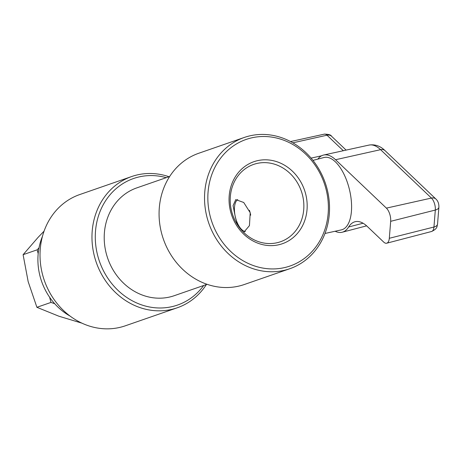 <?xml version="1.0" encoding="UTF-8"?>
<svg xmlns="http://www.w3.org/2000/svg" width="462" height="462" viewBox="0 0 462 462"><rect width="100%" height="100%" fill="white"/><g stroke="black" fill="none" stroke-linecap="round" stroke-linejoin="round"><path stroke-width="0.69" d="M166.251 177.668A66.99 59.419 70.9 0 0 138.571 177.038A66.99 59.419 70.9 0 0 97.719 255.671A66.99 59.419 70.9 0 0 172.54 306.52A66.99 59.419 70.9 0 0 203.667 285.487M206.381 284.546A69.467 61.619 -109.1 0 1 177.246 307.784A69.467 61.619 -109.1 0 1 172.089 309.297A69.467 61.619 -109.1 0 1 95.322 259.477A69.467 61.619 -109.1 0 1 131.699 176.524A69.467 61.619 -109.1 0 1 136.862 175.011A69.467 61.619 -109.1 0 1 168.965 176.721M244.259 137.462L198.804 153.24A69.467 61.619 70.9 0 0 162.422 236.186A69.467 61.619 70.9 0 0 239.189 286.013A69.467 61.619 70.9 0 0 244.352 284.5L289.807 268.722A69.467 61.619 -109.1 0 1 284.65 270.235A69.467 61.619 -109.1 0 1 207.883 220.414A69.467 61.619 -109.1 0 1 244.259 137.462A69.467 61.619 -109.1 0 1 249.422 135.955A69.467 61.619 -109.1 0 1 326.184 185.776A69.467 61.619 -109.1 0 1 289.807 268.722M131.699 176.524L79.747 194.554A69.467 61.619 70.9 0 0 43.37 277.5A69.467 61.619 70.9 0 0 120.137 327.321A69.467 61.619 70.9 0 0 125.3 325.814L177.246 307.784M285.1 267.463A66.99 59.419 70.9 0 0 325.953 188.831A66.99 59.419 70.9 0 0 251.132 137.976A66.99 59.419 70.9 0 0 210.279 216.609A66.99 59.419 70.9 0 0 285.1 267.463M279.123 244.681A43.416 38.513 -109.1 0 1 230.63 211.723A43.416 38.513 -109.1 0 1 257.109 160.759A43.416 38.513 -109.1 0 1 305.601 193.717A43.416 38.513 -109.1 0 1 279.123 244.681M256.653 163.531A40.939 36.313 70.9 0 0 253.615 164.42A40.939 36.313 70.9 0 0 232.178 213.3A40.939 36.313 70.9 0 0 277.414 242.66A40.939 36.313 70.9 0 0 280.457 241.77A40.939 36.313 70.9 0 0 301.894 192.891A40.939 36.313 70.9 0 0 256.653 163.531M243.693 232.409L249.44 225.635L250.213 212.711L243.734 202.489L235.776 199.613L233.067 205.636L235.493 217.816L237.532 224.855M169.669 176.478L136.85 187.867A57.063 50.618 70.9 0 0 106.965 256.006A57.063 50.618 70.9 0 0 170.028 296.933A57.063 50.618 70.9 0 0 174.266 295.692L207.086 284.297M70.114 316.1A59.546 52.818 -109.1 0 1 40.073 276.357A59.546 52.818 -109.1 0 1 42.446 236.359M49.613 297.222L50.976 302.419L54.73 303.725M39.01 247.846L37.174 249.809L38.184 253.661M81.924 323.157L58.865 316.204L36.902 307.305L28.165 281.635L23.1 254.695L38.161 237.295L44.069 231.15M37.174 249.809L23.1 254.695M50.976 302.419L36.902 307.305M237.716 199.555A16.724 7.692 -103.5 0 0 235.637 202.287A16.724 7.692 -103.5 0 0 241.701 229.556A16.724 7.692 -103.5 0 0 242.319 230.099A16.724 7.692 -103.5 0 0 245.339 231.578M250.699 215.188A16.724 7.692 -103.5 0 0 249.416 210.302M324.994 233.472L341.36 229.88A37.214 17.117 -103.5 0 0 351.334 201.01A37.214 17.117 -103.5 0 0 335.377 161.844A37.214 17.117 -103.5 0 0 323.978 157.507L312.959 160.383M317.827 159.113A39.697 18.261 76.5 0 1 323.712 155.018A39.697 18.261 76.5 0 1 335.551 159.725L386.394 208.119A9.921 4.562 76.5 0 1 390.673 221.321L389.31 238.288A9.921 4.562 76.5 0 1 386.706 243.208A9.921 4.562 76.5 0 1 383.662 242.048L367.186 226.368A39.697 18.261 -103.5 0 0 355.024 221.743A39.697 18.261 -103.5 0 0 348.637 226.981A39.697 18.261 76.5 0 1 342.25 232.219A39.697 18.261 76.5 0 1 335.152 231.243M389.31 238.288L433.951 227.027A7.444 3.829 4.6 0 0 437.537 224.11C436.873 226.363 437.843 228.54 431.583 231.491A9.015 4.146 -103.5 0 0 433.951 227.027L435.314 210.06A9.015 4.146 -103.5 0 0 431.427 198.065L380.578 149.671L335.551 159.725M386.394 208.119L431.427 198.065A7.444 5.388 -46.4 0 1 435.937 199.064L385.089 150.67A7.444 5.388 -46.4 0 0 380.578 149.671A38.785 17.839 -103.5 0 0 369.017 145.08L323.712 155.018M437.537 224.11L438.9 207.143A7.444 3.829 4.6 0 1 435.314 210.06L390.673 221.321M363.086 223.233L348.637 226.981M343.301 150.722L327.004 135.21L292.85 142.833M324.318 134.142C328.586 134.199 330.983 134.887 331.514 136.209A7.444 5.388 133.6 0 0 327.004 135.21A9.015 4.146 -103.5 0 0 324.318 134.142L290.54 141.557M321.627 155.775L311.105 158.12M431.583 231.491L386.706 243.208M366.632 225.849L342.25 232.219M438.9 207.143C438.975 203.655 437.982 200.964 435.937 199.064M331.514 136.209L346.113 150.104M385.089 150.67C380.365 145.992 375.005 144.127 369.017 145.08"/></g></svg>
